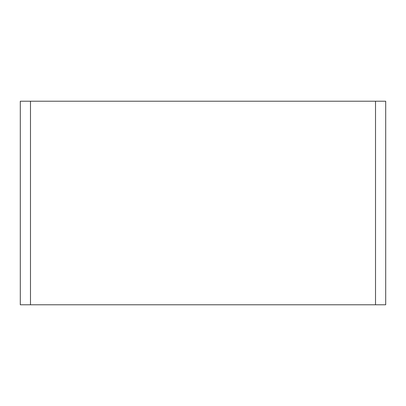 <?xml version="1.0" encoding="UTF-8"?>
<svg xmlns="http://www.w3.org/2000/svg" width="406" height="406" viewBox="0 0 406 406"><rect width="100%" height="100%" fill="white"/><g stroke="black" fill="none" stroke-linecap="round" stroke-linejoin="round"><path stroke-width="0.61" d="M30.48 101.216L20.3 101.216L20.3 304.784L30.48 304.784L30.48 101.216L375.52 101.216L375.52 304.784L385.7 304.784L385.7 101.216L375.52 101.216M375.52 304.784L30.48 304.784"/></g></svg>
